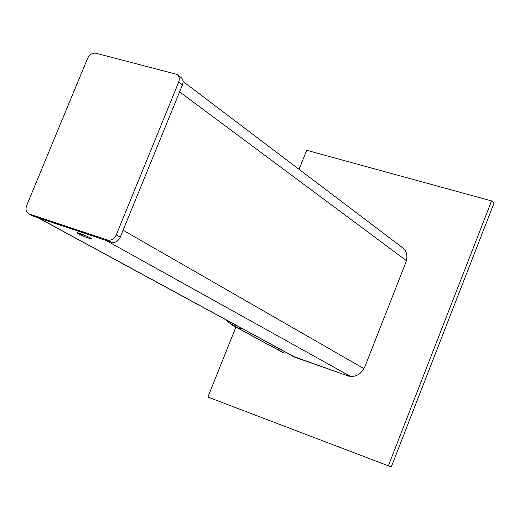 <?xml version="1.0" encoding="UTF-8"?>
<svg xmlns="http://www.w3.org/2000/svg" width="520" height="520" viewBox="0 0 520 520"><rect width="100%" height="100%" fill="white"/><g stroke="black" fill="none" stroke-linecap="round" stroke-linejoin="round"><path stroke-width="0.78" d="M241.599 328.283L238.121 328.166L232.486 325.117L233.071 323.655L232.486 325.117L235.976 325.234M225.693 319.651L231.484 324.721L283.452 352.69L278.343 349.928L278.896 348.537M281.723 350.071L278.343 349.928M293.481 356.454L348.634 376.135M78.26 233.811L76.889 232.823C76.466 231.706 91.559 237.842 91.253 238.667C88.946 238.505 84.611 236.886 78.26 233.811M38.129 217.815L105.878 240.35L350.695 376.5M363.994 368.667L123.097 230.23L179.602 91.877L406.432 260.715M78.773 233.09L78.728 233.447L85.111 235.436M78.728 233.447L84.604 235.404M32.441 215.806L111.624 242.261C115.297 243.003 118.17 241.312 120.25 237.205L182.41 85.007C183.599 81.575 183.027 78.975 180.687 77.214L177.593 74.861M178.666 82.193C179.868 78.748 179.296 76.141 176.95 74.373L95.817 53.216C92.306 52.754 89.557 54.496 87.562 58.428L26.67 205.504C25.344 209.456 26.091 212.251 28.905 213.889L107.601 240.019C111.28 240.754 114.159 239.064 116.252 234.936L178.666 82.193L182.41 85.007M401.011 246.532L401.863 247.033C406.692 250.66 408.05 255.717 405.932 262.204L364.767 366.997C360.938 374.654 355.31 377.624 347.9 375.901L293.456 356.72L289.503 354.204M292.74 356.05L293.547 356.753M235.898 327.106L207.889 397.066L391.274 466.934L494 203.151L491.569 200.909L306.696 150.299L299.072 169.344M207.889 397.066L391.274 466.934M388.447 465.601L491.569 200.909M38.889 218.108L295.282 357.338M29.289 214.039L33.469 216.307M107.601 240.019L111.624 242.261M116.252 234.936L120.25 237.205M38.311 217.912L294.625 357.078M183.027 81.465L403.878 248.709M231.484 324.721L282.483 352.307M28.905 213.889L33.091 216.158M401.863 247.033L403.169 248.02"/></g></svg>
